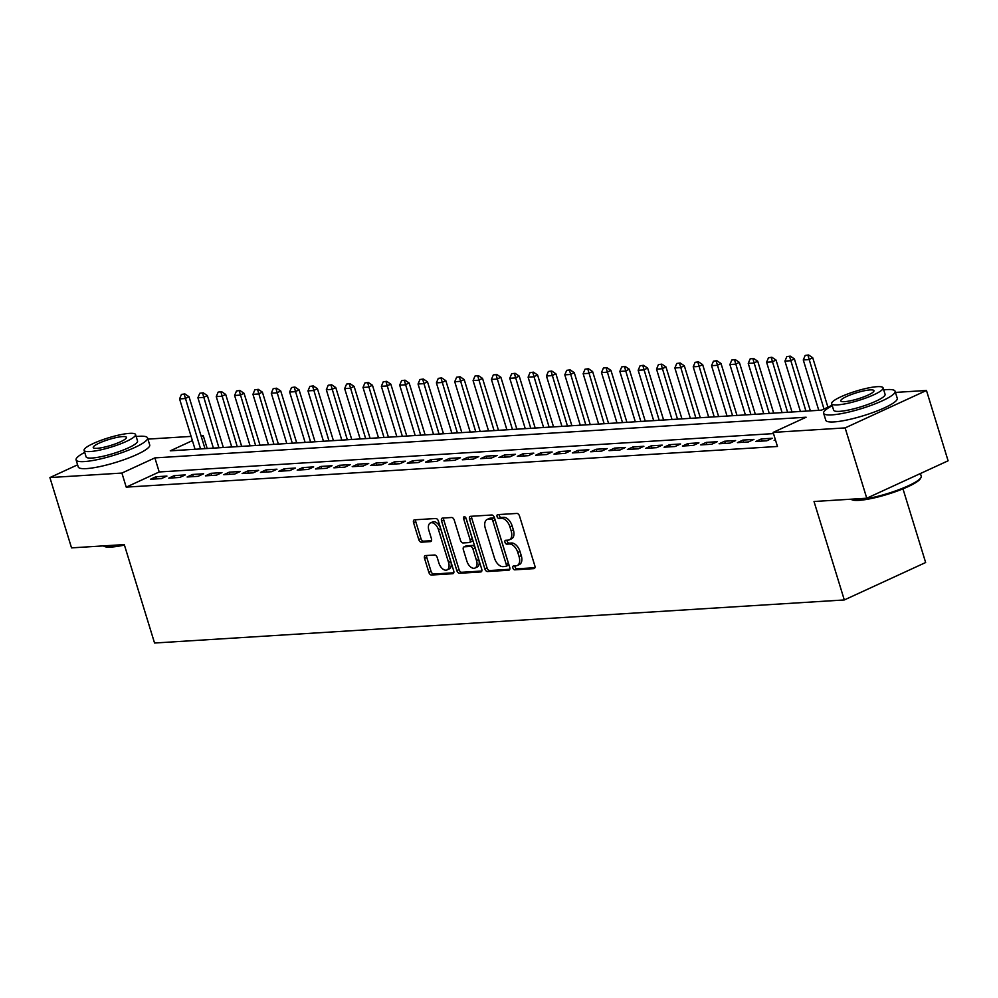 <?xml version="1.0" encoding="UTF-8"?>
<svg xmlns="http://www.w3.org/2000/svg" width="998" height="998" viewBox="0 0 998 998"><rect width="100%" height="100%" fill="white"/><g stroke="black" fill="none" stroke-linecap="round" stroke-linejoin="round"><path stroke-width="1.5" d="M512.885 567.987A2.058 1.21 -114.7 0 0 514.743 569.833L533.868 568.635A2.932 1.722 -114.7 0 0 534.254 568.548A2.932 1.722 -114.7 0 0 534.828 565.766L519.534 516.078A2.932 1.722 -114.7 0 0 516.889 513.434L497.752 514.619A2.058 1.21 -114.7 0 0 497.491 514.694A2.058 1.21 -114.7 0 0 497.091 516.64A2.058 1.21 -114.7 0 0 498.938 518.486L501.42 518.336A9.394 5.526 -114.7 0 1 509.903 526.807L511.176 530.948A9.394 5.526 -114.7 0 1 509.342 539.843A9.394 5.526 -114.7 0 1 508.132 540.143L505.649 540.292A2.058 1.21 -114.7 0 0 505.387 540.367A2.058 1.21 -114.7 0 0 504.988 542.313A2.058 1.21 -114.7 0 0 506.847 544.159L509.317 544.01A9.394 5.526 -114.7 0 1 517.8 552.48L519.072 556.622A9.394 5.526 -114.7 0 1 517.238 565.517A9.394 5.526 -114.7 0 1 516.028 565.816L513.546 565.966A2.058 1.21 -114.7 0 0 513.284 566.041A2.058 1.21 -114.7 0 0 512.885 567.987M514.968 565.878A2.058 1.21 -114.7 0 0 515.08 566.976A2.058 1.21 -114.7 0 0 516.939 568.823L534.916 567.7M499.175 514.531A2.058 1.21 -114.7 0 0 499.287 515.617A2.058 1.21 -114.7 0 0 501.146 517.475L503.616 517.326L501.42 518.336M507.071 540.205A2.058 1.21 -114.7 0 0 507.184 541.303A2.058 1.21 -114.7 0 0 509.042 543.149L511.512 542.999L509.317 544.01M425.522 555.574A2.932 1.722 -114.7 0 0 425.136 555.661A2.932 1.722 -114.7 0 0 424.562 558.443L428.853 572.39A2.932 1.722 -114.7 0 0 431.51 575.035L452.755 573.713A2.932 1.722 -114.7 0 0 453.129 573.613A2.932 1.722 -114.7 0 0 453.703 570.831L438.421 521.143A2.932 1.722 -114.7 0 0 435.764 518.498L414.519 519.821A2.932 1.722 -114.7 0 0 414.145 519.908A2.932 1.722 -114.7 0 0 413.571 522.69L418.748 539.531A2.932 1.722 -114.7 0 0 421.393 542.188L430.487 541.615A2.932 1.722 -114.7 0 0 430.874 541.515A2.932 1.722 -114.7 0 0 431.448 538.745L428.878 530.387A7.859 4.616 -114.7 0 1 430.412 522.952A7.859 4.616 -114.7 0 1 438.509 529.788L448.576 562.498A7.859 4.616 -114.7 0 1 447.042 569.933A7.859 4.616 -114.7 0 1 438.933 563.109L437.261 557.657A2.932 1.722 -114.7 0 0 434.617 555L425.522 555.574M895.456 392.414L926.468 390.48L948.1 460.789L866.763 498.214L814.019 501.507L844.308 599.948L154.553 643.024L124.276 544.584L71.532 547.877L49.9 477.568L77.595 464.819M866.763 498.214L845.131 427.905L773.126 432.396L806.11 417.226L154.877 457.895L121.906 473.064L49.9 477.568M773.5 433.594L159.206 471.967L126.222 487.136L777.454 446.468L773.126 432.396M126.222 487.136L121.906 473.064M484.853 568.885A2.932 1.722 -114.7 0 0 487.511 571.542L508.755 570.207A2.932 1.722 -114.7 0 0 509.13 570.12A2.932 1.722 -114.7 0 0 509.704 567.338L494.422 517.65A2.932 1.722 -114.7 0 0 491.764 514.993L470.52 516.328A2.932 1.722 -114.7 0 0 470.145 516.415A2.932 1.722 -114.7 0 0 469.571 519.197L484.853 568.885L487.049 567.874A2.932 1.722 -114.7 0 0 489.706 570.532L509.791 569.272M480.749 571.954L459.504 573.289A2.932 1.722 -114.7 0 1 456.859 570.631L441.565 520.944A2.932 1.722 -114.7 0 1 442.139 518.162A2.932 1.722 -114.7 0 1 442.526 518.074L451.607 517.5A2.932 1.722 -114.7 0 1 454.265 520.158L460.465 540.305A2.932 1.722 -114.7 0 0 463.109 542.949L469.147 542.575A2.932 1.722 -114.7 0 0 469.522 542.488A2.932 1.722 -114.7 0 0 470.095 539.706L463.646 518.723A2.058 1.21 -114.7 0 1 464.045 516.777A2.058 1.21 -114.7 0 1 466.166 518.561L481.71 569.085A2.932 1.722 -114.7 0 1 481.136 571.866A2.932 1.722 -114.7 0 1 480.749 571.954L481.448 571.642M775.396 439.756L774.136 440.33L775.546 440.243M755.785 441.478L766.788 440.792L772.29 438.259L761.287 438.945L755.785 441.478M737.447 442.625L748.45 441.939L753.952 439.407L742.936 440.093L737.447 442.625M719.096 443.773L730.099 443.087L735.601 440.555L724.598 441.241L719.096 443.773M700.758 444.908L711.761 444.222L717.263 441.702L706.247 442.388L700.758 444.908M682.407 446.056L693.41 445.37L698.912 442.85L687.909 443.536L682.407 446.056M664.069 447.204L675.072 446.518L680.574 443.985L669.558 444.671L664.069 447.204M645.718 448.351L656.721 447.665L662.223 445.133L651.22 445.819L645.718 448.351M627.38 449.499L638.383 448.813L643.885 446.281L632.869 446.967L627.38 449.499M609.029 450.647L620.032 449.961L625.534 447.428L614.531 448.114L609.029 450.647M590.691 451.782L601.694 451.096L607.196 448.576L596.18 449.262L590.691 451.782M572.341 452.93L583.343 452.244L588.845 449.724L577.842 450.41L572.341 452.93M554.002 454.078L565.005 453.391L570.507 450.859L559.491 451.545L554.002 454.078M535.652 455.225L546.667 454.539L552.156 452.007L541.153 452.693L535.652 455.225M517.313 456.373L528.316 455.687L533.818 453.154L522.802 453.841L517.313 456.373M498.963 457.521L509.978 456.834L515.467 454.302L504.464 454.988L498.963 457.521M480.624 458.656L491.627 457.97L497.129 455.45L486.113 456.136L480.624 458.656M462.274 459.804L473.289 459.117L478.778 456.597L467.775 457.284L462.274 459.804M443.935 460.951L454.938 460.265L460.44 457.733L449.424 458.419L443.935 460.951M425.585 462.099L436.6 461.413L442.089 458.88L431.086 459.567L425.585 462.099M407.246 463.247L418.249 462.561L423.751 460.028L412.735 460.714L407.246 463.247M388.896 464.394L399.911 463.708L405.4 461.176L394.397 461.862L388.896 464.394M370.557 465.53L381.56 464.843L387.062 462.324L376.046 463.01L370.557 465.53M352.207 466.677L363.222 465.991L368.711 463.471L357.708 464.157L352.207 466.677M333.868 467.825L344.871 467.139L350.373 464.606L339.357 465.293L333.868 467.825M315.518 468.973L326.533 468.287L332.022 465.754L321.019 466.44L315.518 468.973M297.179 470.12L308.182 469.434L313.684 466.902L302.668 467.588L297.179 470.12M278.829 471.268L289.844 470.582L295.333 468.05L284.33 468.736L278.829 471.268M260.49 472.416L271.493 471.717L276.995 469.197L265.979 469.883L260.49 472.416M242.14 473.551L253.155 472.865L258.644 470.345L247.641 471.031L242.14 473.551M223.802 474.699L234.804 474.013L240.306 471.48L229.291 472.166L223.802 474.699M205.451 475.846L216.466 475.16L221.955 472.628L210.952 473.314L205.451 475.846M187.113 476.994L198.115 476.308L203.617 473.776L192.602 474.462L187.113 476.994M168.762 478.142L179.777 477.456L185.266 474.923L174.263 475.609L168.762 478.142M166.928 476.071L155.913 476.757L150.424 479.29L161.427 478.591L166.928 476.071M844.308 599.948L925.645 562.523L902.978 488.858M926.468 390.48L845.131 427.905M147.916 439.108L191.105 436.4M201.035 435.789L203.243 435.652L201.272 436.55M207.197 448.514L203.243 435.652M192.402 440.629L170.259 450.822L821.491 410.153L832.12 405.263M159.206 471.967L154.877 457.895M761.287 438.945L761.948 441.091M742.936 440.093L743.597 442.239M724.598 441.241L725.259 443.386M706.247 442.388L706.908 444.534M687.909 443.536L688.57 445.682M669.558 444.671L670.219 446.817M651.22 445.819L651.881 447.965M632.869 446.967L633.53 449.112M614.531 448.114L615.192 450.26M596.18 449.262L596.841 451.408M577.842 450.41L578.503 452.556M559.491 451.545L560.152 453.691M541.153 452.693L541.814 454.839M522.802 453.841L523.463 455.986M504.464 454.988L505.125 457.134M486.113 456.136L486.774 458.282M467.775 457.284L468.436 459.429M449.424 458.419L450.086 460.565M431.086 459.567L431.747 461.712M412.735 460.714L413.397 462.86M394.397 461.862L395.058 464.008M376.046 463.01L376.708 465.155M357.708 464.157L358.369 466.303M339.357 465.293L340.019 467.438M321.019 466.44L321.68 468.586M302.668 467.588L303.33 469.734M284.33 468.736L284.991 470.881M265.979 469.883L266.641 472.029M247.641 471.031L248.302 473.177M229.291 472.166L229.952 474.312M210.952 473.314L211.613 475.46M192.602 474.462L193.263 476.607M174.263 475.609L174.924 477.755M155.913 476.757L156.574 478.903M517.238 565.517L519.434 564.506A9.394 5.526 -114.7 0 0 521.268 555.612L519.072 556.622M511.512 542.999A9.394 5.526 -114.7 0 1 519.995 551.47L521.268 555.612M509.342 539.843L511.537 538.833A9.394 5.526 -114.7 0 0 513.371 529.938L511.176 530.948M503.616 517.326A9.394 5.526 -114.7 0 1 512.099 525.796L513.371 529.938M471.68 516.253A2.932 1.722 -114.7 0 0 471.767 518.187L487.049 567.874M505.587 566.465A2.058 1.21 -114.7 0 0 505.849 566.402A2.058 1.21 -114.7 0 0 506.248 564.456L492.825 520.844A2.058 1.21 -114.7 0 0 490.979 518.985L488.359 519.147A9.394 5.526 -114.7 0 0 487.161 519.447A9.394 5.526 -114.7 0 0 485.315 528.341L494.497 558.156A9.394 5.526 -114.7 0 0 502.967 566.627L505.587 566.465M507.782 565.454A2.058 1.21 -114.7 0 0 508.044 565.392A2.058 1.21 -114.7 0 0 508.444 563.446L506.248 564.456M487.161 519.447L489.357 518.436A9.394 5.526 -114.7 0 1 490.567 518.137L493.174 517.974A2.058 1.21 -114.7 0 1 495.033 519.833L508.444 563.446M481.797 571.018L461.7 572.278L459.504 573.289M443.673 517.999A2.932 1.722 -114.7 0 0 443.761 519.933L459.055 569.621A2.932 1.722 -114.7 0 0 461.7 572.278M471.343 541.565A2.932 1.722 -114.7 0 0 471.717 541.477A2.932 1.722 -114.7 0 0 472.291 538.695L465.929 517.987M466.902 561.213A7.859 4.616 -114.7 0 0 474.998 568.049A7.859 4.616 -114.7 0 0 476.533 560.614L472.99 549.087A2.932 1.722 -114.7 0 0 470.332 546.442L464.307 546.817A2.932 1.722 -114.7 0 0 463.92 546.916A2.932 1.722 -114.7 0 0 463.346 549.686L466.902 561.213M474.998 568.049L477.194 567.039A7.859 4.616 -114.7 0 0 478.728 559.604L476.533 560.614M465.804 546.131A2.932 1.722 -114.7 0 1 466.116 545.906A2.932 1.722 -114.7 0 1 466.503 545.806L472.528 545.432A2.932 1.722 -114.7 0 1 475.185 548.077L478.728 559.604M447.042 569.933L449.237 568.922A7.859 4.616 -114.7 0 0 450.772 561.487L448.576 562.498M430.412 522.952L432.608 521.942A7.859 4.616 -114.7 0 1 440.704 528.778L450.772 561.487M415.679 519.746A2.932 1.722 -114.7 0 0 415.767 521.68L420.944 538.521A2.932 1.722 -114.7 0 0 423.601 541.166L431.535 540.679M426.67 555.499A2.932 1.722 -114.7 0 0 426.77 557.433L431.049 571.38A2.932 1.722 -114.7 0 0 433.706 574.025L453.791 572.765M827.928 407.184L812.734 357.783L808.779 359.604L803.278 359.954L818.772 410.315M808.592 354.976L805.174 355.45L808.592 354.976L812.734 357.783M823.974 409.005L807.931 355.276M803.278 359.954L805.174 355.45M920.979 477.543L920.393 478.616A36.489 6.537 162.9 0 1 895.518 491.677A36.489 6.537 162.9 0 1 858.929 500.36A36.489 6.537 162.9 0 1 851.805 499.711L850.82 499.212A37.388 6.699 -17.1 0 0 858.006 499.823A37.388 6.699 -17.1 0 0 895.505 490.929A37.388 6.699 -17.1 0 0 920.979 477.543A37.388 6.699 -17.1 0 0 921.216 476.183L920.405 473.539M832.257 405.712A37.388 6.699 -17.1 0 0 823.624 413.234A37.388 6.699 -17.1 0 0 831.883 414.881A37.388 6.699 -17.1 0 0 872.477 404.864A37.388 6.699 -17.1 0 0 895.094 391.253A37.388 6.699 -17.1 0 0 886.835 389.607A37.388 6.699 -17.1 0 0 883.717 389.881M823.624 413.234L825.783 420.27A37.388 6.699 -17.1 0 0 834.041 421.917A37.388 6.699 -17.1 0 0 874.635 411.9A37.388 6.699 -17.1 0 0 897.252 398.277L895.094 391.253M883.093 387.86L885.089 394.322A26.921 4.828 162.9 0 1 868.796 404.128A26.921 4.828 162.9 0 1 839.567 411.351A26.921 4.828 162.9 0 1 833.629 410.153L831.633 403.691A26.921 4.828 -17.1 0 0 837.584 404.876A26.921 4.828 -17.1 0 0 866.813 397.666A26.921 4.828 -17.1 0 0 883.093 387.86A26.921 4.828 -17.1 0 0 877.155 386.675A26.921 4.828 -17.1 0 0 847.926 393.886A26.921 4.828 -17.1 0 0 831.633 403.691M870.119 389.906A17.353 3.106 -17.1 0 0 851.282 394.559A17.353 3.106 -17.1 0 0 840.79 400.872A17.353 3.106 -17.1 0 0 844.62 401.645A17.353 3.106 -17.1 0 0 863.457 396.992A17.353 3.106 -17.1 0 0 873.949 390.68A17.353 3.106 -17.1 0 0 870.119 389.906M124.426 545.083A36.489 6.537 162.9 0 1 111.389 547.054A36.489 6.537 162.9 0 1 104.266 546.405L103.281 545.894A37.388 6.699 -17.1 0 0 110.466 546.505A37.388 6.699 -17.1 0 0 123.004 544.659M84.718 452.393A37.388 6.699 -17.1 0 0 76.085 459.916A37.388 6.699 -17.1 0 0 84.343 461.575A37.388 6.699 -17.1 0 0 124.937 451.545A37.388 6.699 -17.1 0 0 147.554 437.935A37.388 6.699 -17.1 0 0 139.296 436.288A37.388 6.699 -17.1 0 0 136.177 436.563M76.085 459.916L78.243 466.952A37.388 6.699 -17.1 0 0 86.502 468.598A37.388 6.699 -17.1 0 0 127.095 458.581A37.388 6.699 -17.1 0 0 149.725 444.971L147.554 437.935M135.566 434.542L137.549 441.016A26.921 4.828 162.9 0 1 121.269 450.809A26.921 4.828 162.9 0 1 92.041 458.032A26.921 4.828 162.9 0 1 86.09 456.847L84.106 450.372A26.921 4.828 -17.1 0 0 90.045 451.558A26.921 4.828 -17.1 0 0 119.273 444.347A26.921 4.828 -17.1 0 0 135.566 434.542A26.921 4.828 -17.1 0 0 129.615 433.357A26.921 4.828 -17.1 0 0 100.386 440.567A26.921 4.828 -17.1 0 0 84.106 450.372M122.579 436.588A17.353 3.106 -17.1 0 0 103.742 441.241A17.353 3.106 -17.1 0 0 93.251 447.566A17.353 3.106 -17.1 0 0 97.08 448.327A17.353 3.106 -17.1 0 0 115.918 443.673A17.353 3.106 -17.1 0 0 126.409 437.361A17.353 3.106 -17.1 0 0 122.579 436.588M810.364 410.839L794.396 358.931L790.428 360.752L784.927 361.101L800.421 411.463M790.241 356.124L786.836 356.598L790.241 356.124L794.396 358.931M805.935 411.126L789.58 356.423M784.927 361.101L786.836 356.598M792.013 411.987L776.045 360.078L772.09 361.9L766.589 362.249L782.083 412.611M771.903 357.272L768.485 357.746L771.903 357.272L776.045 360.078M787.584 412.261L771.242 357.571M766.589 362.249L768.485 357.746M773.675 413.135L757.707 361.226L753.752 363.047L748.238 363.384L763.732 413.758M753.552 358.419L750.147 358.893L753.552 358.419L757.707 361.226M769.246 413.409L752.891 358.719M748.238 363.384L750.147 358.893M755.324 414.282L739.356 362.374L735.401 364.195L729.9 364.532L745.394 414.906M735.214 359.554L731.796 360.029L735.214 359.554L739.356 362.374M750.895 414.557L734.553 359.866M729.9 364.532L731.796 360.029M736.986 415.43L721.018 363.522L717.063 365.343L711.549 365.68L727.043 416.041M716.863 360.702L713.458 361.176L716.863 360.702L721.018 363.522M732.557 415.704L716.202 361.014M711.549 365.68L713.458 361.176M718.635 416.578L702.667 364.657L698.712 366.478L693.211 366.827L708.705 417.189M698.525 361.85L695.107 362.324L698.525 361.85L702.667 364.657M714.206 416.852L697.864 362.149M693.211 366.827L695.107 362.324M700.297 417.713L684.329 365.804L680.374 367.626L674.86 367.975L690.354 418.337M680.174 362.998L676.769 363.472L680.174 362.998L684.329 365.804M695.868 418L679.513 363.297M674.86 367.975L676.769 363.472M681.946 418.861L665.978 366.952L662.023 368.773L656.522 369.123L672.016 419.484M661.836 364.145L658.418 364.619L661.836 364.145L665.978 366.952M677.517 419.135L661.175 364.445M656.522 369.123L658.418 364.619M663.608 420.008L647.64 368.1L643.685 369.921L638.171 370.258L653.665 420.632M643.485 365.293L640.08 365.767L643.485 365.293L647.64 368.1M659.179 420.283L642.824 365.592M638.171 370.258L640.08 365.767M645.257 421.156L629.289 369.248L625.334 371.069L619.833 371.406L635.327 421.78M625.147 366.428L621.729 366.902L625.147 366.428L629.289 369.248M640.828 421.43L624.486 366.74M619.833 371.406L621.729 366.902M626.919 422.304L610.951 370.395L606.996 372.217L601.482 372.553L616.976 422.915M606.796 367.576L603.391 368.05L606.796 367.576L610.951 370.395M622.49 422.578L606.135 367.888M601.482 372.553L603.391 368.05M608.568 423.451L592.6 371.53L588.645 373.352L583.144 373.701L598.638 424.063M588.458 368.724L585.04 369.198L588.458 368.724L592.6 371.53M604.139 423.726L587.797 369.023M583.144 373.701L585.04 369.198M590.23 424.587L574.262 372.678L570.307 374.5L564.793 374.849L580.287 425.21M570.108 369.871L566.702 370.345L570.108 369.871L574.262 372.678M585.801 424.874L569.446 370.171M564.793 374.849L566.702 370.345M571.879 425.734L555.911 373.826L551.956 375.647L546.455 375.996L561.949 426.358M551.769 371.019L548.351 371.493L551.769 371.019L555.911 373.826M567.45 426.009L551.108 371.318M546.455 375.996L548.351 371.493M553.541 426.882L537.573 374.974L533.618 376.795L528.104 377.132L543.598 427.506M533.419 372.167L530.013 372.641L533.419 372.167L537.573 374.974M549.112 427.156L532.757 372.466M528.104 377.132L530.013 372.641M535.19 428.03L519.222 376.121L515.267 377.943L509.766 378.279L525.26 428.653M515.08 373.302L511.662 373.776L515.08 373.302L519.222 376.121M530.761 428.304L514.419 373.614M509.766 378.279L511.662 373.776M516.852 429.177L500.884 377.269L496.929 379.09L491.415 379.427L506.909 429.789M496.73 374.45L493.324 374.924L496.73 374.45L500.884 377.269M512.423 429.452L496.068 374.761M491.415 379.427L493.324 374.924M498.501 430.325L482.533 378.404L478.578 380.226L473.077 380.575L488.571 430.936M478.391 375.597L474.973 376.071L478.391 375.597L482.533 378.404M494.072 430.6L477.73 375.897M473.077 380.575L474.973 376.071M480.163 431.46L464.195 379.552L460.24 381.373L454.726 381.723L470.22 432.084M460.041 376.745L456.635 377.219L460.041 376.745L464.195 379.552M475.734 431.747L459.379 377.044M454.726 381.723L456.635 377.219M461.812 432.608L445.844 380.7L441.889 382.521L436.388 382.87L451.882 433.232M441.702 377.893L438.284 378.367L441.702 377.893L445.844 380.7M457.383 432.882L441.041 378.192M436.388 382.87L438.284 378.367M443.474 433.756L427.506 381.847L423.551 383.669L418.037 384.005L433.531 434.38M423.352 379.04L419.946 379.514L423.352 379.04L427.506 381.847M439.045 434.03L422.69 379.34M418.037 384.005L419.946 379.514M425.123 434.903L409.155 382.995L405.2 384.816L399.699 385.153L415.193 435.527M405.013 380.176L401.595 380.65L405.013 380.176L409.155 382.995M420.694 435.178L404.352 380.488M399.699 385.153L401.595 380.65M406.785 436.051L390.817 384.143L386.862 385.964L381.348 386.301L396.842 436.662M386.663 381.323L383.257 381.797L386.663 381.323L390.817 384.143M402.356 436.326L386.001 381.635M381.348 386.301L383.257 381.797M388.434 437.199L372.466 385.278L368.512 387.099L363.01 387.449L378.504 437.81M368.324 382.471L364.906 382.945L368.324 382.471L372.466 385.278M384.005 437.473L367.663 382.77M363.01 387.449L364.906 382.945M370.096 438.334L354.128 386.426L350.173 388.247L344.659 388.596L360.153 438.958M349.974 383.619L346.568 384.093L349.974 383.619L354.128 386.426M365.667 438.621L349.312 383.918M344.659 388.596L346.568 384.093M351.745 439.482L335.777 387.573L331.823 389.395L326.321 389.744L341.815 440.106M331.635 384.766L328.217 385.24L331.635 384.766L335.777 387.573M347.316 439.756L330.974 385.066M326.321 389.744L328.217 385.24M333.407 440.629L317.439 388.721L313.484 390.542L307.97 390.879L323.464 441.253M313.285 385.914L309.879 386.388L313.285 385.914L317.439 388.721M328.978 440.904L312.623 386.214M307.97 390.879L309.879 386.388M315.056 441.777L299.088 389.869L295.134 391.69L289.632 392.027L305.126 442.401M294.946 387.049L291.528 387.523L294.946 387.049L299.088 389.869M310.627 442.052L294.285 387.361M289.632 392.027L291.528 387.523M296.718 442.925L280.75 391.016L276.795 392.838L271.281 393.175L286.788 443.536M276.596 388.197L273.19 388.671L276.596 388.197L280.75 391.016M292.289 443.199L275.935 388.509M271.281 393.175L273.19 388.671M278.367 444.073L262.399 392.152L258.445 393.973L252.943 394.322L268.437 444.684M258.257 389.345L254.839 389.819L258.257 389.345L262.399 392.152M273.939 444.347L257.596 389.644M252.943 394.322L254.839 389.819M260.029 445.208L244.061 393.299L240.106 395.121L234.592 395.47L250.099 445.832M239.907 390.492L236.501 390.966L239.907 390.492L244.061 393.299M255.6 445.495L239.246 390.792M234.592 395.47L236.501 390.966M241.678 446.356L225.71 394.447L221.756 396.268L216.254 396.618L231.748 446.979M221.568 391.64L218.15 392.114L221.568 391.64L225.71 394.447M237.25 446.63L220.907 391.94M216.254 396.618L218.15 392.114M223.34 447.503L207.372 395.595L203.417 397.416L197.903 397.753L213.41 448.127M203.218 392.788L199.812 393.262L203.218 392.788L207.372 395.595M218.911 447.778L202.557 393.087M197.903 397.753L199.812 393.262M204.989 448.651L189.021 396.742L185.067 398.564L179.565 398.901L195.059 449.275M184.88 393.923L181.461 394.397L184.88 393.923L189.021 396.742M200.561 448.925L184.218 394.235M179.565 398.901L181.461 394.397M516.939 568.823L514.743 569.833M501.146 517.475L498.938 518.486M509.042 543.149L506.847 544.159M519.995 551.47L517.8 552.48M512.099 525.796L509.903 526.807M534.566 568.324L533.868 568.635M471.767 518.187L469.571 519.197M509.442 569.895L508.755 570.207M489.706 570.532L487.511 571.542M495.033 519.833L492.825 520.844M493.174 517.974L490.979 518.985M490.567 518.137L488.359 519.147M459.055 569.621L456.859 570.631M443.761 519.933L441.565 520.944M472.291 538.695L470.095 539.706M465.779 517.737L463.646 518.723M475.185 548.077L472.99 549.087M472.528 545.432L470.332 546.442M466.503 545.806L464.307 546.817M440.704 528.778L438.509 529.788M431.186 541.29L430.487 541.615M423.601 541.166L421.393 542.188M420.944 538.521L418.748 539.531M415.767 521.68L413.571 522.69M453.454 573.388L452.755 573.713M433.706 574.025L431.51 575.035M431.049 571.38L428.853 572.39M426.77 557.433L424.562 558.443M508.044 565.392L505.849 566.402M471.717 541.477L469.522 542.488M466.116 545.906L463.92 546.916"/></g></svg>
